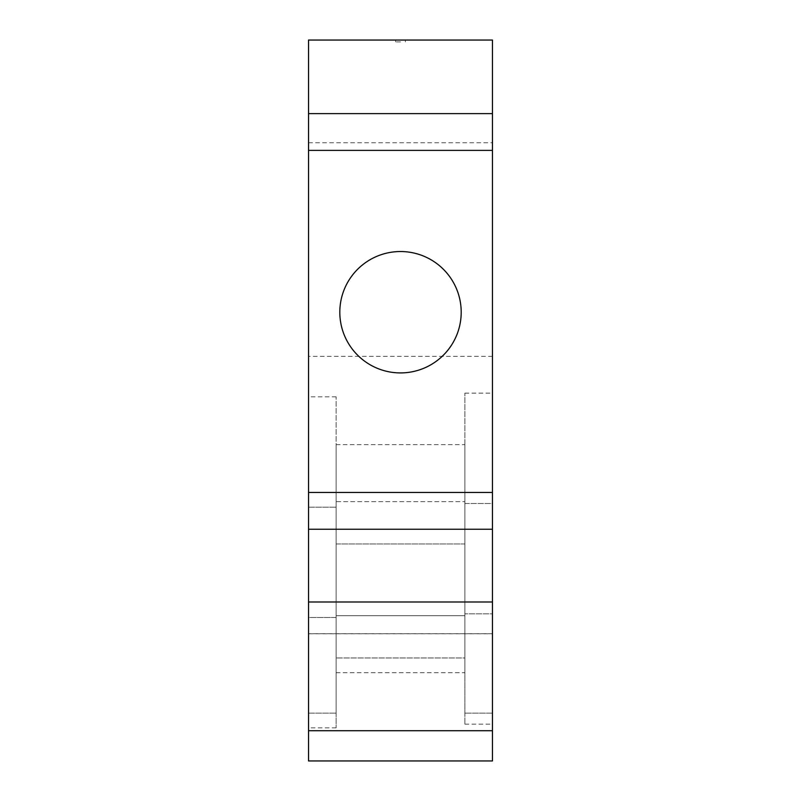 <?xml version="1.0" encoding="UTF-8"?>
<svg xmlns="http://www.w3.org/2000/svg" width="801" height="801" viewBox="0 0 801 801"><rect width="100%" height="100%" fill="white"/><g stroke="black" fill="none" stroke-linecap="round" stroke-linejoin="round"><path stroke-width="0.6" stroke-dasharray="4 3" d="M492.455 492.455L464.87 492.455L464.87 713.13L464.87 492.455L492.455 492.455L492.455 713.13L492.455 492.455L308.545 492.455L308.545 713.13L308.545 492.455L336.13 492.455L336.13 713.13L336.13 492.455L308.545 492.455M492.455 529.231L308.545 529.231M308.545 617.501L308.545 396.825L308.545 727.849L308.545 617.501L336.13 617.501L336.13 727.849L336.13 396.825L336.13 617.501L308.545 617.501M308.545 142.748L492.455 142.748L492.455 40.05L308.545 40.05L308.545 760.95L492.455 760.95L492.455 633.791L308.545 633.791M308.545 730.712L308.545 633.701L308.545 730.712L492.455 730.712L492.455 633.701L492.455 730.712M492.455 613.826L492.455 724.174L492.455 613.826L464.87 613.826L464.87 503.489L464.87 724.174L464.87 613.826L492.455 613.826M492.455 503.489L492.455 393.141L492.455 503.489L464.87 503.489L464.87 393.141L464.87 503.489L492.455 503.489M492.455 142.748L492.455 633.791M400.5 40.05L405.376 40.05L400.5 40.05M464.87 543.949L336.13 543.949L336.13 657.961L336.13 543.949L464.87 543.949L464.87 657.961L336.13 657.961L464.87 657.961L464.87 543.949M492.455 356.365L308.545 356.365M464.87 615.669L464.87 501.646L464.87 672.68L464.87 615.669L336.13 615.669L336.13 501.646L336.13 672.68L336.13 615.669L464.87 615.669M464.87 501.646L464.87 444.635L464.87 501.646L336.13 501.646L336.13 444.635L336.13 501.646L464.87 501.646M492.455 633.701L308.545 633.701L492.455 633.701M492.455 713.13L464.87 713.13L492.455 713.13M308.545 713.13L336.13 713.13L308.545 713.13M308.545 113.612L492.455 113.612M308.545 150.388L492.455 150.388M339.814 312.23A60.686 60.686 0 0 0 430.848 364.785A60.686 60.686 0 0 0 430.848 259.664A60.686 60.686 0 0 0 339.814 312.23M400.5 41.892L395.624 41.892L400.5 41.892M308.545 507.163L336.13 507.163L308.545 507.163M464.87 393.141L492.455 393.141M464.87 724.174L492.455 724.174M336.13 444.635L464.87 444.635M336.13 672.68L464.87 672.68M336.13 396.825L308.545 396.825M336.13 727.849L308.545 727.849M405.376 41.892L405.376 40.05M395.624 41.892L395.624 40.05"/><path stroke-width="1.2" d="M492.455 492.455L492.455 529.231L308.545 529.231L308.545 113.612L492.455 113.612L492.455 492.455L308.545 492.455M308.545 529.231L308.545 760.95L492.455 760.95L492.455 601.982L308.545 601.982M492.455 529.231L492.455 601.982M492.455 113.612L492.455 40.05L308.545 40.05L308.545 113.612M492.455 730.712L308.545 730.712M308.545 150.388L492.455 150.388M339.814 312.23A60.686 60.686 0 0 0 430.848 364.785A60.686 60.686 0 0 0 430.848 259.664A60.686 60.686 0 0 0 339.814 312.23"/></g></svg>
